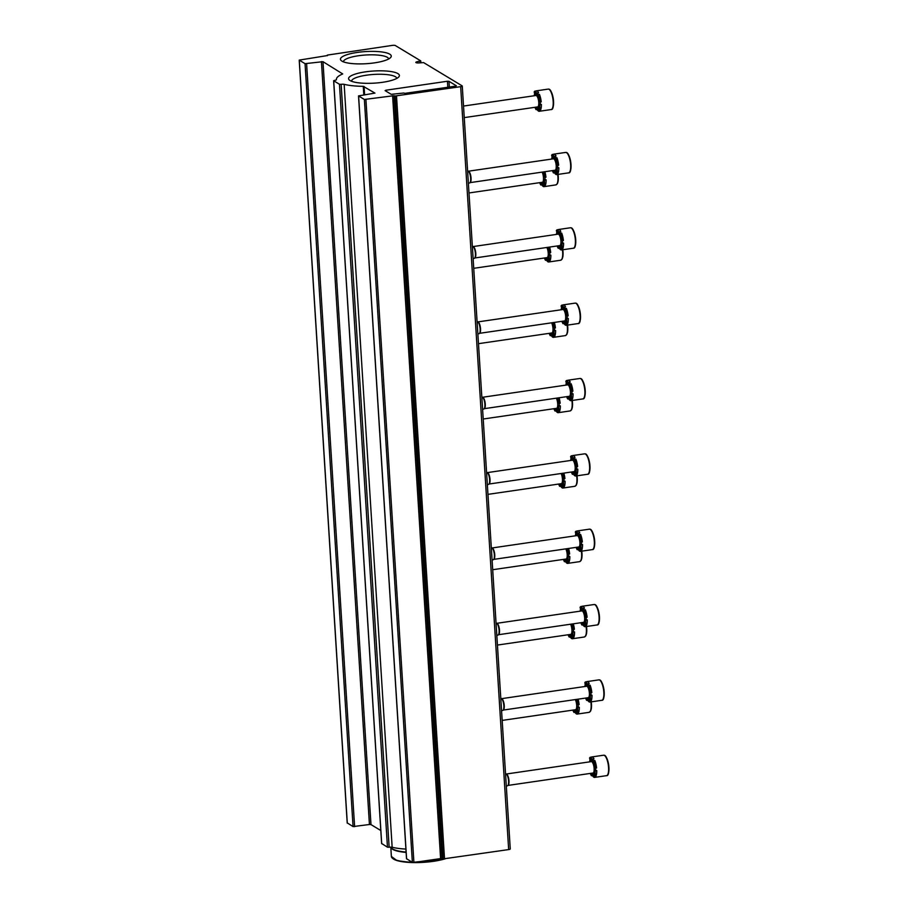<?xml version="1.0" encoding="UTF-8"?>
<svg xmlns="http://www.w3.org/2000/svg" width="908" height="908" viewBox="0 0 908 908"><rect width="100%" height="100%" fill="white"/><g stroke="black" fill="none" stroke-linecap="round" stroke-linejoin="round"><path stroke-width="1.36" d="M395.389 45.57A2.429 0.579 -3.6 0 0 392.29 45.4L327.345 55.093A366.264 87.361 -3.6 0 0 327.493 55.547L299.209 60.11L305.054 63.674L322.976 61.676L342.725 73.945A37.659 8.978 -3.6 0 0 336.403 79.45A37.659 8.978 -3.6 0 0 336.425 79.666A2.429 0.579 -3.6 0 0 336.425 79.666L336.425 79.666A2.429 0.579 -3.6 0 1 334.564 80.358L333.701 80.789L339.467 84.274L341.147 84.342A2.429 0.579 -3.6 0 1 344.155 84.319A37.659 8.978 -3.6 0 0 363.268 86.339L374.947 93.093L358.524 95.907L364.369 99.471L394.004 95.692A366.264 87.361 -3.6 0 0 395.128 95.998L460.662 86.669A2.429 0.579 -3.6 0 0 462.263 86.022A2.429 0.579 -3.6 0 0 462.115 85.84L423.605 62.595L418.736 62.924A2.917 0.692 -3.6 0 1 415.83 62.402A2.917 0.692 -3.6 0 1 417.294 61.699L420.688 60.836L395.389 45.57M347.276 822.92L353.053 826.586L369.431 824.509L321.432 61.596M380.804 830.525L370.975 824.589L369.431 824.509M381.689 843.521L387.466 847.187L389.146 847.255L341.147 84.342M405.91 849.082A37.659 8.978 -3.6 0 1 392.154 847.243A2.429 0.579 -3.6 0 0 389.146 847.255M406.58 858.718L412.368 862.384L413.912 862.464L440.596 858.582L392.596 95.669M462.263 86.022L510.262 848.935A2.429 0.579 -3.6 0 1 508.662 849.582L443.127 858.911A366.264 87.361 -3.6 0 1 441.992 858.605L440.596 858.582M417.374 62.913L417.294 61.699M447.44 81.243L385.855 90.233L385.128 90.641L391.223 94.319L403.765 93.025A340.125 81.13 -3.6 0 0 404.911 93.342L455.589 86.169L456.327 85.761L448.995 81.334L447.44 81.243L447.814 87.304M374.493 62.856A25.458 6.072 -3.6 0 0 390.576 57.59A25.458 6.072 -3.6 0 0 365.481 51.586A25.458 6.072 -3.6 0 0 341.329 60.688A25.458 6.072 -3.6 0 0 374.493 62.856M382.62 82.287A25.458 6.072 -3.6 0 0 398.703 77.021A25.458 6.072 -3.6 0 0 373.608 71.017A25.458 6.072 -3.6 0 0 349.455 80.12A25.458 6.072 -3.6 0 0 382.62 82.287M396.751 78.428A22.632 5.403 -3.6 0 0 396.751 78.394A22.632 5.403 -3.6 0 0 373.824 74.433A22.632 5.403 -3.6 0 0 351.578 81.243A22.632 5.403 -3.6 0 0 351.578 81.277M388.624 58.997A22.632 5.403 -3.6 0 0 388.613 58.963A22.632 5.403 -3.6 0 0 365.697 55.002A22.632 5.403 -3.6 0 0 343.44 61.801A22.632 5.403 -3.6 0 0 343.451 61.846M535.345 107.246A4.052 1.283 81.7 0 1 535.164 107.87A10.329 3.269 81.7 0 0 536.026 109.63L537.048 109.482A4.052 1.283 81.7 0 1 537.4 107.473M537.048 109.482A10.329 3.269 -98.3 0 0 538.444 111.06A10.329 3.269 -98.3 0 0 538.705 111.196M538.841 111.241A10.329 3.269 -98.3 0 0 539.307 111.275A10.329 3.269 -98.3 0 0 539.738 111.105L538.716 111.253A10.329 3.269 81.7 0 0 539.42 110.447L540.442 110.288A4.052 1.283 81.7 0 1 540.112 104.307M540.442 110.288A10.329 3.269 -98.3 0 0 541.372 104.443L540.339 104.59A10.329 3.269 81.7 0 0 540.181 102.014L541.202 101.866A10.329 3.269 -98.3 0 0 539.443 94.387A4.052 1.283 81.7 0 0 539.409 98.847A4.052 1.283 81.7 0 0 541.02 101.889M537.207 94.784A4.052 1.283 81.7 0 1 535.89 91.004A10.329 3.269 -98.3 0 1 536.322 90.845A10.329 3.269 -98.3 0 1 538.58 92.627L537.559 92.786A10.329 3.269 81.7 0 1 538.41 94.534L539.443 94.387M534.596 93.535A10.329 3.269 -98.3 0 0 534.301 95.737M534.835 95.658A4.052 1.283 81.7 0 0 534.165 91.969A10.329 3.269 81.7 0 1 534.857 91.152L535.89 91.004M536.026 109.63A4.052 1.283 81.7 0 1 536.832 107.212A4.052 1.283 81.7 0 1 538.716 111.253M539.42 110.447A4.052 1.283 81.7 0 1 538.739 106.327A4.052 1.283 81.7 0 1 539.556 104.034A4.052 1.283 81.7 0 1 540.339 104.59M540.181 102.014A4.052 1.283 81.7 0 1 540.09 102.037A4.052 1.283 81.7 0 1 538.41 99.142A4.052 1.283 81.7 0 1 538.41 94.534M537.559 92.786A4.052 1.283 81.7 0 1 536.741 95.204A4.052 1.283 81.7 0 1 534.857 91.152M463.523 106.054L535.958 95.499A5.766 1.827 81.7 0 1 538.75 102.388A5.766 1.827 81.7 0 1 537.627 106.917L464.249 117.609M540.09 182.599A4.052 1.283 81.7 0 1 539.908 183.223A10.329 3.269 81.7 0 0 540.759 184.982L541.792 184.835A4.052 1.283 81.7 0 1 542.133 182.826M541.792 184.835A10.329 3.269 -98.3 0 0 543.188 186.412A10.329 3.269 -98.3 0 0 543.449 186.549M543.574 186.594A10.329 3.269 -98.3 0 0 544.051 186.628A10.329 3.269 -98.3 0 0 544.482 186.458L543.461 186.605A10.329 3.269 81.7 0 0 544.153 185.788L545.186 185.641A4.052 1.283 81.7 0 1 544.857 179.648M545.186 185.641A10.329 3.269 -98.3 0 0 546.105 179.784L545.084 179.943A10.329 3.269 81.7 0 0 544.925 177.366L545.946 177.219A10.329 3.269 -98.3 0 0 544.868 171.726M545.765 177.242A4.052 1.283 81.7 0 1 543.881 171.862M540.759 184.982A4.052 1.283 81.7 0 1 541.577 182.553A4.052 1.283 81.7 0 1 543.461 186.605M544.153 185.788A4.052 1.283 81.7 0 1 543.483 181.679A4.052 1.283 81.7 0 1 544.289 179.387A4.052 1.283 81.7 0 1 545.084 179.943M544.925 177.366A4.052 1.283 81.7 0 1 544.834 177.389A4.052 1.283 81.7 0 1 542.848 172.021M542.11 172.123A5.766 1.827 81.7 0 1 543.483 177.741A5.766 1.827 81.7 0 1 542.36 182.27L468.993 192.961M544.834 257.951A4.052 1.283 81.7 0 1 544.641 258.576A10.329 3.269 81.7 0 0 545.504 260.335L546.537 260.187A4.052 1.283 81.7 0 1 546.877 258.178M546.537 260.187A10.329 3.269 -98.3 0 0 547.921 261.765A10.329 3.269 -98.3 0 0 548.194 261.89M548.319 261.935A10.329 3.269 -98.3 0 0 548.784 261.969A10.329 3.269 -98.3 0 0 549.226 261.81L548.194 261.958A10.329 3.269 81.7 0 0 548.897 261.141L549.919 260.993A4.052 1.283 81.7 0 1 549.601 255M549.919 260.993A10.329 3.269 -98.3 0 0 550.85 255.137L549.828 255.284A10.329 3.269 81.7 0 0 549.658 252.719L550.691 252.56A10.329 3.269 -98.3 0 0 549.612 247.067M550.509 252.594A4.052 1.283 81.7 0 1 548.625 247.214M545.504 260.335A4.052 1.283 81.7 0 1 546.321 257.906A4.052 1.283 81.7 0 1 548.194 261.958M548.897 261.141A4.052 1.283 81.7 0 1 548.228 257.021A4.052 1.283 81.7 0 1 549.034 254.728A4.052 1.283 81.7 0 1 549.828 255.284M549.658 252.719A4.052 1.283 81.7 0 1 549.567 252.742A4.052 1.283 81.7 0 1 547.592 247.362M546.854 247.475A5.766 1.827 81.7 0 1 548.228 253.082A5.766 1.827 81.7 0 1 547.104 257.611L473.738 268.314M549.567 333.293A4.052 1.283 81.7 0 1 549.385 333.928A10.329 3.269 81.7 0 0 550.248 335.676L551.269 335.529A4.052 1.283 81.7 0 1 551.621 333.52M551.269 335.529A10.329 3.269 -98.3 0 0 552.666 337.118A10.329 3.269 -98.3 0 0 552.927 337.243M553.063 337.288A10.329 3.269 -98.3 0 0 553.528 337.322A10.329 3.269 -98.3 0 0 553.959 337.152L552.938 337.311A10.329 3.269 81.7 0 0 553.642 336.493L554.663 336.346A4.052 1.283 81.7 0 1 554.334 330.353M554.663 336.346A10.329 3.269 -98.3 0 0 555.594 330.489L554.561 330.637A10.329 3.269 81.7 0 0 554.402 328.06L555.424 327.913A10.329 3.269 -98.3 0 0 554.357 322.419M555.242 327.947A4.052 1.283 81.7 0 1 553.358 322.567M550.248 335.676A4.052 1.283 81.7 0 1 551.054 333.259A4.052 1.283 81.7 0 1 552.938 337.311M553.642 336.493A4.052 1.283 81.7 0 1 552.961 332.373A4.052 1.283 81.7 0 1 553.778 330.081A4.052 1.283 81.7 0 1 554.561 330.637M554.402 328.06A4.052 1.283 81.7 0 1 554.311 328.083A4.052 1.283 81.7 0 1 552.336 322.715M551.587 322.828A5.766 1.827 81.7 0 1 552.972 328.435A5.766 1.827 81.7 0 1 551.848 332.964L478.471 343.667M554.311 408.645A4.052 1.283 81.7 0 1 554.13 409.27A10.329 3.269 81.7 0 0 554.981 411.029L556.014 410.881A4.052 1.283 81.7 0 1 556.354 408.872M556.014 410.881A10.329 3.269 -98.3 0 0 557.41 412.459A10.329 3.269 -98.3 0 0 557.671 412.595M557.796 412.641A10.329 3.269 -98.3 0 0 558.272 412.675A10.329 3.269 -98.3 0 0 558.704 412.504L557.682 412.652A10.329 3.269 81.7 0 0 558.375 411.835L559.407 411.687A4.052 1.283 81.7 0 1 559.078 405.706M559.407 411.687A10.329 3.269 -98.3 0 0 560.327 405.842L559.305 405.989A10.329 3.269 81.7 0 0 559.146 403.413L560.168 403.266A10.329 3.269 -98.3 0 0 559.09 397.772M559.986 403.288A4.052 1.283 81.7 0 1 558.102 397.92M554.981 411.029A4.052 1.283 81.7 0 1 555.798 408.611A4.052 1.283 81.7 0 1 557.682 412.652M558.375 411.835A4.052 1.283 81.7 0 1 557.705 407.726A4.052 1.283 81.7 0 1 558.511 405.433A4.052 1.283 81.7 0 1 559.305 405.989M559.146 403.413A4.052 1.283 81.7 0 1 559.056 403.436A4.052 1.283 81.7 0 1 557.069 398.067M556.332 398.169A5.766 1.827 81.7 0 1 557.705 403.788A5.766 1.827 81.7 0 1 556.581 408.316L483.215 419.008M559.056 483.998A4.052 1.283 81.7 0 1 558.863 484.622A10.329 3.269 81.7 0 0 559.725 486.382L560.758 486.234A4.052 1.283 81.7 0 1 561.099 484.225M560.758 486.234A10.329 3.269 -98.3 0 0 562.143 487.812A10.329 3.269 -98.3 0 0 562.415 487.948M562.54 487.982A10.329 3.269 -98.3 0 0 563.005 488.027A10.329 3.269 -98.3 0 0 563.448 487.857L562.415 488.005A10.329 3.269 81.7 0 0 563.119 487.187L564.14 487.04A4.052 1.283 81.7 0 1 563.823 481.047M564.14 487.04A10.329 3.269 -98.3 0 0 565.071 481.183L564.05 481.342A10.329 3.269 81.7 0 0 563.879 478.766L564.912 478.618A10.329 3.269 -98.3 0 0 563.834 473.113M564.731 478.641A4.052 1.283 81.7 0 1 562.846 473.261M559.725 486.382A4.052 1.283 81.7 0 1 560.542 483.953A4.052 1.283 81.7 0 1 562.415 488.005M563.119 487.187A4.052 1.283 81.7 0 1 562.449 483.079A4.052 1.283 81.7 0 1 563.255 480.786A4.052 1.283 81.7 0 1 564.05 481.342M563.879 478.766A4.052 1.283 81.7 0 1 563.789 478.788A4.052 1.283 81.7 0 1 561.814 473.409M561.076 473.522A5.766 1.827 81.7 0 1 562.449 479.14A5.766 1.827 81.7 0 1 561.326 483.669L487.959 494.361M563.8 559.339A4.052 1.283 81.7 0 1 563.607 559.975A10.329 3.269 81.7 0 0 564.47 561.734L565.491 561.575A4.052 1.283 81.7 0 1 565.843 559.578M565.491 561.575A10.329 3.269 -98.3 0 0 566.887 563.164A10.329 3.269 -98.3 0 0 567.148 563.289M567.284 563.335A10.329 3.269 -98.3 0 0 567.75 563.369A10.329 3.269 -98.3 0 0 568.181 563.21L567.159 563.357A10.329 3.269 81.7 0 0 567.863 562.54L568.885 562.393A4.052 1.283 81.7 0 1 568.556 556.4M568.885 562.393A10.329 3.269 -98.3 0 0 569.815 556.536L568.783 556.683A10.329 3.269 81.7 0 0 568.624 554.118L569.645 553.959A10.329 3.269 -98.3 0 0 568.578 548.466M569.464 553.994A4.052 1.283 81.7 0 1 567.579 548.614M564.47 561.734A4.052 1.283 81.7 0 1 565.275 559.305A4.052 1.283 81.7 0 1 567.159 563.357M567.863 562.54A4.052 1.283 81.7 0 1 567.182 558.42A4.052 1.283 81.7 0 1 567.999 556.127A4.052 1.283 81.7 0 1 568.783 556.683M568.624 554.118A4.052 1.283 81.7 0 1 568.533 554.141A4.052 1.283 81.7 0 1 566.558 548.761M565.809 548.875A5.766 1.827 81.7 0 1 567.194 554.482A5.766 1.827 81.7 0 1 566.07 559.01L492.692 569.713M568.533 634.692A4.052 1.283 81.7 0 1 568.351 635.328A10.329 3.269 81.7 0 0 569.202 637.075L570.235 636.928A4.052 1.283 81.7 0 1 570.587 634.919M570.235 636.928A10.329 3.269 -98.3 0 0 571.631 638.517A10.329 3.269 -98.3 0 0 571.892 638.642M572.017 638.687A10.329 3.269 -98.3 0 0 572.494 638.721A10.329 3.269 -98.3 0 0 572.925 638.551L571.904 638.71A10.329 3.269 81.7 0 0 572.596 637.893L573.629 637.734A4.052 1.283 81.7 0 1 573.3 631.752M573.629 637.734A10.329 3.269 -98.3 0 0 574.548 631.889L573.527 632.036A10.329 3.269 81.7 0 0 573.368 629.46L574.389 629.312A10.329 3.269 -98.3 0 0 573.311 623.819M574.208 629.335A4.052 1.283 81.7 0 1 572.324 623.966M569.202 637.075A4.052 1.283 81.7 0 1 570.02 634.658A4.052 1.283 81.7 0 1 571.904 638.71M572.596 637.893A4.052 1.283 81.7 0 1 571.927 633.773A4.052 1.283 81.7 0 1 572.732 631.48A4.052 1.283 81.7 0 1 573.527 632.036M573.368 629.46A4.052 1.283 81.7 0 1 573.277 629.482A4.052 1.283 81.7 0 1 571.291 624.114M570.553 624.216A5.766 1.827 81.7 0 1 571.927 629.834A5.766 1.827 81.7 0 1 570.803 634.363L497.436 645.066M573.277 710.045A4.052 1.283 81.7 0 1 573.084 710.669A10.329 3.269 81.7 0 0 573.947 712.428L574.98 712.281A4.052 1.283 81.7 0 1 575.32 710.272M574.98 712.281A10.329 3.269 -98.3 0 0 576.364 713.858A10.329 3.269 -98.3 0 0 576.637 713.994M576.762 714.04A10.329 3.269 -98.3 0 0 577.227 714.074A10.329 3.269 -98.3 0 0 577.67 713.904L576.637 714.051A10.329 3.269 81.7 0 0 577.34 713.234L578.362 713.086A4.052 1.283 81.7 0 1 578.044 707.094M578.362 713.086A10.329 3.269 -98.3 0 0 579.293 707.241L578.271 707.389A10.329 3.269 81.7 0 0 578.101 704.812L579.134 704.665A10.329 3.269 -98.3 0 0 578.056 699.171M578.952 704.687A4.052 1.283 81.7 0 1 577.068 699.308M573.947 712.428A4.052 1.283 81.7 0 1 574.764 709.999A4.052 1.283 81.7 0 1 576.637 714.051M577.34 713.234A4.052 1.283 81.7 0 1 576.671 709.125A4.052 1.283 81.7 0 1 577.477 706.833A4.052 1.283 81.7 0 1 578.271 707.389M578.101 704.812A4.052 1.283 81.7 0 1 578.01 704.835A4.052 1.283 81.7 0 1 576.035 699.466M575.297 699.569A5.766 1.827 81.7 0 1 576.671 705.187A5.766 1.827 81.7 0 1 575.547 709.715L502.181 720.407M552.802 170.568A4.052 1.283 81.7 0 1 552.62 171.192A10.329 3.269 81.7 0 0 553.483 172.951L554.504 172.804A4.052 1.283 81.7 0 1 554.856 170.795M554.504 172.804A10.329 3.269 -98.3 0 0 555.9 174.381A10.329 3.269 -98.3 0 0 556.161 174.518M556.298 174.552A10.329 3.269 -98.3 0 0 556.763 174.586A10.329 3.269 -98.3 0 0 557.194 174.427L556.173 174.574A10.329 3.269 81.7 0 0 556.876 173.757L557.898 173.61A4.052 1.283 81.7 0 1 557.569 167.617M557.898 173.61A10.329 3.269 -98.3 0 0 558.829 167.753L557.796 167.901A10.329 3.269 81.7 0 0 557.637 165.335L558.658 165.188A10.329 3.269 -98.3 0 0 556.899 157.708A4.052 1.283 81.7 0 0 556.865 162.169A4.052 1.283 81.7 0 0 558.477 165.211M554.663 158.106A4.052 1.283 81.7 0 1 553.347 154.326A10.329 3.269 -98.3 0 1 553.778 154.156A10.329 3.269 -98.3 0 1 556.036 155.949L555.015 156.097A10.329 3.269 81.7 0 1 555.866 157.856L556.899 157.708M552.053 156.857A10.329 3.269 -98.3 0 0 551.758 159.059M552.291 158.979A4.052 1.283 81.7 0 0 551.621 155.291A10.329 3.269 81.7 0 1 552.314 154.474L553.347 154.326M553.483 172.951A4.052 1.283 81.7 0 1 554.289 170.522A4.052 1.283 81.7 0 1 556.173 174.574M556.876 173.757A4.052 1.283 81.7 0 1 556.195 169.648A4.052 1.283 81.7 0 1 557.013 167.356A4.052 1.283 81.7 0 1 557.796 167.901M557.637 165.335A4.052 1.283 81.7 0 1 557.546 165.358A4.052 1.283 81.7 0 1 555.866 162.453A4.052 1.283 81.7 0 1 555.866 157.856M555.015 156.097A4.052 1.283 81.7 0 1 554.198 158.525A4.052 1.283 81.7 0 1 552.314 154.474M468.437 171.203L553.415 158.809A5.766 1.827 81.7 0 1 556.207 165.699A5.766 1.827 81.7 0 1 555.083 170.227L470.106 182.621M468.38 183.178L469.481 183.019A6.072 1.918 -98.3 0 0 469.833 182.86A6.072 1.918 -98.3 0 0 470.503 176.731A6.072 1.918 -98.3 0 0 468.108 171.056A6.072 1.918 -98.3 0 0 467.734 170.999L467.609 171.022M470.038 182.621A5.766 1.827 -98.3 0 0 470.265 182.485A5.766 1.827 -98.3 0 0 470.9 176.674A5.766 1.827 -98.3 0 0 468.63 171.283A5.766 1.827 -98.3 0 0 468.38 171.226M557.546 245.909A4.052 1.283 81.7 0 1 557.364 246.545A10.329 3.269 81.7 0 0 558.216 248.293L559.249 248.145A4.052 1.283 81.7 0 1 559.589 246.147M559.249 248.145A10.329 3.269 -98.3 0 0 560.645 249.734A10.329 3.269 -98.3 0 0 560.906 249.859M561.03 249.904A10.329 3.269 -98.3 0 0 561.507 249.938A10.329 3.269 -98.3 0 0 561.938 249.768L560.917 249.927A10.329 3.269 81.7 0 0 561.609 249.11L562.642 248.962A4.052 1.283 81.7 0 1 562.313 242.969M562.642 248.962A10.329 3.269 -98.3 0 0 563.562 243.106L562.54 243.253A10.329 3.269 81.7 0 0 562.381 240.677L563.403 240.529A10.329 3.269 -98.3 0 0 561.632 233.05A4.052 1.283 81.7 0 0 561.598 237.521A4.052 1.283 81.7 0 0 563.221 240.563M559.407 233.458A4.052 1.283 81.7 0 1 558.079 229.667A10.329 3.269 -98.3 0 1 558.522 229.508A10.329 3.269 -98.3 0 1 560.781 231.302L559.748 231.449A10.329 3.269 81.7 0 1 560.611 233.208L561.632 233.05M556.797 232.198A10.329 3.269 -98.3 0 0 556.502 234.4M557.035 234.332A4.052 1.283 81.7 0 0 556.354 230.643A10.329 3.269 81.7 0 1 557.058 229.826L558.079 229.667M558.216 248.293A4.052 1.283 81.7 0 1 559.033 245.875A4.052 1.283 81.7 0 1 560.917 249.927M561.609 249.11A4.052 1.283 81.7 0 1 560.94 244.99A4.052 1.283 81.7 0 1 561.746 242.697A4.052 1.283 81.7 0 1 562.54 243.253M562.381 240.677A4.052 1.283 81.7 0 1 562.29 240.711A4.052 1.283 81.7 0 1 560.611 237.805A4.052 1.283 81.7 0 1 560.611 233.208M559.748 231.449A4.052 1.283 81.7 0 1 558.942 233.867A4.052 1.283 81.7 0 1 557.058 229.826M473.181 246.556L558.159 234.162A5.766 1.827 81.7 0 1 560.94 241.051A5.766 1.827 81.7 0 1 559.816 245.58L474.85 257.974M473.113 258.53L474.226 258.371A6.072 1.918 -98.3 0 0 474.566 258.201A6.072 1.918 -98.3 0 0 475.247 252.083A6.072 1.918 -98.3 0 0 472.852 246.409A6.072 1.918 -98.3 0 0 472.466 246.352L472.353 246.363M474.782 257.974A5.766 1.827 -98.3 0 0 474.998 257.838A5.766 1.827 -98.3 0 0 475.644 252.027A5.766 1.827 -98.3 0 0 473.374 246.636A5.766 1.827 -98.3 0 0 473.113 246.567M562.29 321.262A4.052 1.283 81.7 0 1 562.097 321.886A10.329 3.269 81.7 0 0 562.96 323.645L563.993 323.498A4.052 1.283 81.7 0 1 564.333 321.489M563.993 323.498A10.329 3.269 -98.3 0 0 565.378 325.075A10.329 3.269 -98.3 0 0 565.65 325.212M565.775 325.257A10.329 3.269 -98.3 0 0 566.24 325.291A10.329 3.269 -98.3 0 0 566.683 325.121L565.65 325.268A10.329 3.269 81.7 0 0 566.354 324.462L567.375 324.304A4.052 1.283 81.7 0 1 567.057 318.322M567.375 324.304A10.329 3.269 -98.3 0 0 568.306 318.458L567.284 318.606A10.329 3.269 81.7 0 0 567.114 316.029L568.147 315.882A10.329 3.269 -98.3 0 0 566.376 308.402A4.052 1.283 81.7 0 0 566.342 312.863A4.052 1.283 81.7 0 0 567.965 315.905M564.14 308.799A4.052 1.283 81.7 0 1 562.824 305.02A10.329 3.269 -98.3 0 1 563.266 304.861A10.329 3.269 -98.3 0 1 565.514 306.643L564.492 306.802A10.329 3.269 81.7 0 1 565.355 308.55L566.376 308.402M561.53 307.551A10.329 3.269 -98.3 0 0 561.246 309.753M561.768 309.673A4.052 1.283 81.7 0 0 561.099 305.985A10.329 3.269 81.7 0 1 561.802 305.167L562.824 305.02M562.96 323.645A4.052 1.283 81.7 0 1 563.777 321.228A4.052 1.283 81.7 0 1 565.65 325.268M566.354 324.462A4.052 1.283 81.7 0 1 565.684 320.342A4.052 1.283 81.7 0 1 566.49 318.05A4.052 1.283 81.7 0 1 567.284 318.606M567.114 316.029A4.052 1.283 81.7 0 1 567.023 316.052A4.052 1.283 81.7 0 1 565.344 313.158A4.052 1.283 81.7 0 1 565.355 308.55M564.492 306.802A4.052 1.283 81.7 0 1 563.686 309.219A4.052 1.283 81.7 0 1 561.802 305.167M477.926 321.897L562.892 309.514A5.766 1.827 81.7 0 1 565.684 316.404A5.766 1.827 81.7 0 1 564.56 320.933L479.583 333.315M477.858 333.883L478.959 333.724A6.072 1.918 -98.3 0 0 479.31 333.554A6.072 1.918 -98.3 0 0 479.98 327.436A6.072 1.918 -98.3 0 0 477.597 321.761A6.072 1.918 -98.3 0 0 477.211 321.704L477.097 321.716M479.515 333.315A5.766 1.827 -98.3 0 0 479.742 333.191A5.766 1.827 -98.3 0 0 480.389 327.368A5.766 1.827 -98.3 0 0 478.107 321.988A5.766 1.827 -98.3 0 0 477.858 321.92M567.023 396.614A4.052 1.283 81.7 0 1 566.842 397.239A10.329 3.269 81.7 0 0 567.704 398.998L568.726 398.85A4.052 1.283 81.7 0 1 569.078 396.841M568.726 398.85A10.329 3.269 -98.3 0 0 570.122 400.428A10.329 3.269 -98.3 0 0 570.383 400.564M570.519 400.61A10.329 3.269 -98.3 0 0 570.984 400.644A10.329 3.269 -98.3 0 0 571.416 400.473L570.394 400.621A10.329 3.269 81.7 0 0 571.098 399.804L572.119 399.656A4.052 1.283 81.7 0 1 571.79 393.663M572.119 399.656A10.329 3.269 -98.3 0 0 573.05 393.8L572.017 393.959A10.329 3.269 81.7 0 0 571.858 391.382L572.88 391.234A10.329 3.269 -98.3 0 0 571.121 383.755A4.052 1.283 81.7 0 0 571.087 388.215A4.052 1.283 81.7 0 0 572.698 391.257M568.885 384.152A4.052 1.283 81.7 0 1 567.568 380.373A10.329 3.269 -98.3 0 1 567.999 380.202A10.329 3.269 -98.3 0 1 570.258 381.996L569.237 382.143A10.329 3.269 81.7 0 1 570.088 383.902L571.121 383.755M566.274 382.904A10.329 3.269 -98.3 0 0 565.979 385.106M566.513 385.026A4.052 1.283 81.7 0 0 565.843 381.337A10.329 3.269 81.7 0 1 566.535 380.52L567.568 380.373M567.704 398.998A4.052 1.283 81.7 0 1 568.51 396.569A4.052 1.283 81.7 0 1 570.394 400.621M571.098 399.804A4.052 1.283 81.7 0 1 570.417 395.695A4.052 1.283 81.7 0 1 571.234 393.402A4.052 1.283 81.7 0 1 572.017 393.959M571.858 391.382A4.052 1.283 81.7 0 1 571.768 391.405A4.052 1.283 81.7 0 1 570.088 388.499A4.052 1.283 81.7 0 1 570.088 383.902M569.237 382.143A4.052 1.283 81.7 0 1 568.419 384.572A4.052 1.283 81.7 0 1 566.535 380.52M482.659 397.25L567.636 384.867A5.766 1.827 81.7 0 1 570.428 391.757A5.766 1.827 81.7 0 1 569.305 396.285L484.327 408.668M482.602 409.224L483.703 409.065A6.072 1.918 -98.3 0 0 484.055 408.906A6.072 1.918 -98.3 0 0 484.724 402.777A6.072 1.918 -98.3 0 0 482.33 397.102A6.072 1.918 -98.3 0 0 481.955 397.046L481.83 397.068M484.259 408.668A5.766 1.827 -98.3 0 0 484.486 408.543A5.766 1.827 -98.3 0 0 485.122 402.721A5.766 1.827 -98.3 0 0 482.852 397.329A5.766 1.827 -98.3 0 0 482.602 397.273M571.768 471.967A4.052 1.283 81.7 0 1 571.586 472.591A10.329 3.269 81.7 0 0 572.437 474.351L573.47 474.192A4.052 1.283 81.7 0 1 573.811 472.194M573.47 474.192A10.329 3.269 -98.3 0 0 574.866 475.781A10.329 3.269 -98.3 0 0 575.127 475.906M575.252 475.951A10.329 3.269 -98.3 0 0 575.729 475.985A10.329 3.269 -98.3 0 0 576.16 475.826L575.139 475.974A10.329 3.269 81.7 0 0 575.831 475.156L576.864 475.009A4.052 1.283 81.7 0 1 576.535 469.016M576.864 475.009A10.329 3.269 -98.3 0 0 577.783 469.152L576.762 469.3A10.329 3.269 81.7 0 0 576.603 466.735L577.624 466.576A10.329 3.269 -98.3 0 0 575.865 459.108A4.052 1.283 81.7 0 0 575.82 463.568A4.052 1.283 81.7 0 0 577.443 466.61M573.629 459.505A4.052 1.283 81.7 0 1 572.301 455.725A10.329 3.269 -98.3 0 1 572.744 455.555A10.329 3.269 -98.3 0 1 575.002 457.348L573.97 457.496A10.329 3.269 81.7 0 1 574.832 459.255L575.865 459.108M571.019 458.256A10.329 3.269 -98.3 0 0 570.723 460.458M571.257 460.379A4.052 1.283 81.7 0 0 570.576 456.69A10.329 3.269 81.7 0 1 571.28 455.873L572.301 455.725M572.437 474.351A4.052 1.283 81.7 0 1 573.254 471.922A4.052 1.283 81.7 0 1 575.139 475.974M575.831 475.156A4.052 1.283 81.7 0 1 575.161 471.036A4.052 1.283 81.7 0 1 575.967 468.744A4.052 1.283 81.7 0 1 576.762 469.3M576.603 466.735A4.052 1.283 81.7 0 1 576.512 466.757A4.052 1.283 81.7 0 1 574.832 463.852A4.052 1.283 81.7 0 1 574.832 459.255M573.97 457.496A4.052 1.283 81.7 0 1 573.164 459.925A4.052 1.283 81.7 0 1 571.28 455.873M487.403 472.603L572.38 460.208A5.766 1.827 81.7 0 1 575.161 467.098A5.766 1.827 81.7 0 1 574.038 471.627L489.071 484.021M487.335 484.577L488.447 484.418A6.072 1.918 -98.3 0 0 488.788 484.248A6.072 1.918 -98.3 0 0 489.469 478.13A6.072 1.918 -98.3 0 0 487.074 472.455A6.072 1.918 -98.3 0 0 486.688 472.398L486.575 472.41M489.003 484.021A5.766 1.827 -98.3 0 0 489.219 483.885A5.766 1.827 -98.3 0 0 489.866 478.073A5.766 1.827 -98.3 0 0 487.596 472.682A5.766 1.827 -98.3 0 0 487.335 472.625M576.512 547.308A4.052 1.283 81.7 0 1 576.319 547.944A10.329 3.269 81.7 0 0 577.182 549.692L578.214 549.544A4.052 1.283 81.7 0 1 578.555 547.535M578.214 549.544A10.329 3.269 -98.3 0 0 579.599 551.133A10.329 3.269 -98.3 0 0 579.871 551.258M579.996 551.304A10.329 3.269 -98.3 0 0 580.462 551.338A10.329 3.269 -98.3 0 0 580.904 551.167L579.871 551.326A10.329 3.269 81.7 0 0 580.575 550.509L581.597 550.361A4.052 1.283 81.7 0 1 581.279 544.369M581.597 550.361A10.329 3.269 -98.3 0 0 582.527 544.505L581.506 544.652A10.329 3.269 81.7 0 0 581.336 542.076L582.369 541.928A10.329 3.269 -98.3 0 0 580.598 534.449A4.052 1.283 81.7 0 0 580.564 538.909A4.052 1.283 81.7 0 0 582.187 541.962M578.362 534.857A4.052 1.283 81.7 0 1 577.045 531.067A10.329 3.269 -98.3 0 1 577.488 530.908A10.329 3.269 -98.3 0 1 579.735 532.701L578.714 532.848A10.329 3.269 81.7 0 1 579.576 534.608L580.598 534.449M575.751 533.598A10.329 3.269 -98.3 0 0 575.468 535.799M575.99 535.72A4.052 1.283 81.7 0 0 575.32 532.031A10.329 3.269 81.7 0 1 576.024 531.225L577.045 531.067M577.182 549.692A4.052 1.283 81.7 0 1 577.999 547.274A4.052 1.283 81.7 0 1 579.871 551.326M580.575 550.509A4.052 1.283 81.7 0 1 579.906 546.389A4.052 1.283 81.7 0 1 580.711 544.096A4.052 1.283 81.7 0 1 581.506 544.652M581.336 542.076A4.052 1.283 81.7 0 1 581.245 542.099A4.052 1.283 81.7 0 1 579.565 539.204A4.052 1.283 81.7 0 1 579.576 534.608M578.714 532.848A4.052 1.283 81.7 0 1 577.908 535.266A4.052 1.283 81.7 0 1 576.024 531.225M492.147 547.955L577.113 535.561A5.766 1.827 81.7 0 1 579.906 542.451A5.766 1.827 81.7 0 1 578.782 546.979L493.804 559.373M492.079 559.93L493.18 559.771A6.072 1.918 -98.3 0 0 493.532 559.6A6.072 1.918 -98.3 0 0 494.213 553.483A6.072 1.918 -98.3 0 0 491.818 547.808A6.072 1.918 -98.3 0 0 491.432 547.751L491.319 547.762M493.736 559.373A5.766 1.827 -98.3 0 0 493.963 559.237A5.766 1.827 -98.3 0 0 494.61 553.426A5.766 1.827 -98.3 0 0 492.329 548.035A5.766 1.827 -98.3 0 0 492.079 547.967M581.256 622.661A4.052 1.283 81.7 0 1 581.063 623.285A10.329 3.269 81.7 0 0 581.926 625.045L582.947 624.897A4.052 1.283 81.7 0 1 583.299 622.888M582.947 624.897A10.329 3.269 -98.3 0 0 584.343 626.475A10.329 3.269 -98.3 0 0 584.604 626.611M584.741 626.656A10.329 3.269 -98.3 0 0 585.206 626.69A10.329 3.269 -98.3 0 0 585.637 626.52L584.616 626.668A10.329 3.269 81.7 0 0 585.32 625.85L586.341 625.703A4.052 1.283 81.7 0 1 586.012 619.721M586.341 625.703A10.329 3.269 -98.3 0 0 587.272 619.858L586.239 620.005A10.329 3.269 81.7 0 0 586.08 617.429L587.101 617.281A10.329 3.269 -98.3 0 0 585.342 609.801A4.052 1.283 81.7 0 0 585.308 614.262A4.052 1.283 81.7 0 0 586.92 617.304M583.106 610.199A4.052 1.283 81.7 0 1 581.79 606.419A10.329 3.269 -98.3 0 1 582.221 606.249A10.329 3.269 -98.3 0 1 584.48 608.042L583.458 608.19A10.329 3.269 81.7 0 1 584.309 609.949L585.342 609.801M580.496 608.95A10.329 3.269 -98.3 0 0 580.201 611.152M580.734 611.073A4.052 1.283 81.7 0 0 580.064 607.384A10.329 3.269 81.7 0 1 580.757 606.567L581.79 606.419M581.926 625.045A4.052 1.283 81.7 0 1 582.732 622.616A4.052 1.283 81.7 0 1 584.616 626.668M585.32 625.85A4.052 1.283 81.7 0 1 584.639 621.742A4.052 1.283 81.7 0 1 585.456 619.449A4.052 1.283 81.7 0 1 586.239 620.005M586.08 617.429A4.052 1.283 81.7 0 1 585.989 617.451A4.052 1.283 81.7 0 1 584.309 614.557A4.052 1.283 81.7 0 1 584.309 609.949M583.458 608.19A4.052 1.283 81.7 0 1 582.641 610.619A4.052 1.283 81.7 0 1 580.757 606.567M496.88 623.297L581.858 610.914A5.766 1.827 81.7 0 1 584.65 617.803A5.766 1.827 81.7 0 1 583.526 622.332L498.549 634.715M496.824 635.282L497.924 635.112A6.072 1.918 -98.3 0 0 498.276 634.953A6.072 1.918 -98.3 0 0 498.946 628.835A6.072 1.918 -98.3 0 0 496.551 623.16A6.072 1.918 -98.3 0 0 496.177 623.092L496.052 623.115M498.481 634.715A5.766 1.827 -98.3 0 0 498.708 634.59A5.766 1.827 -98.3 0 0 499.343 628.767A5.766 1.827 -98.3 0 0 497.073 623.376A5.766 1.827 -98.3 0 0 496.824 623.319M585.989 698.014A4.052 1.283 81.7 0 1 585.808 698.638A10.329 3.269 81.7 0 0 586.659 700.397L587.692 700.25A4.052 1.283 81.7 0 1 588.043 698.241M587.692 700.25A10.329 3.269 -98.3 0 0 589.088 701.827A10.329 3.269 -98.3 0 0 589.349 701.963M589.474 701.998A10.329 3.269 -98.3 0 0 589.95 702.043A10.329 3.269 -98.3 0 0 590.382 701.873L589.36 702.02A10.329 3.269 81.7 0 0 590.052 701.203L591.085 701.055A4.052 1.283 81.7 0 1 590.756 695.063M591.085 701.055A10.329 3.269 -98.3 0 0 592.005 695.199L590.983 695.346A10.329 3.269 81.7 0 0 590.824 692.781L591.846 692.634A10.329 3.269 -98.3 0 0 590.087 685.154A4.052 1.283 81.7 0 0 590.041 689.615A4.052 1.283 81.7 0 0 591.664 692.656M587.851 685.551A4.052 1.283 81.7 0 1 586.523 681.772A10.329 3.269 -98.3 0 1 586.965 681.602A10.329 3.269 -98.3 0 1 589.224 683.395L588.191 683.542A10.329 3.269 81.7 0 1 589.054 685.302L590.087 685.154M585.24 684.303A10.329 3.269 -98.3 0 0 584.945 686.505M585.478 686.425A4.052 1.283 81.7 0 0 584.809 682.737A10.329 3.269 81.7 0 1 585.501 681.919L586.523 681.772M586.659 700.397A4.052 1.283 81.7 0 1 587.476 697.968A4.052 1.283 81.7 0 1 589.36 702.02M590.052 701.203A4.052 1.283 81.7 0 1 589.383 697.094A4.052 1.283 81.7 0 1 590.189 694.802A4.052 1.283 81.7 0 1 590.983 695.346M590.824 692.781A4.052 1.283 81.7 0 1 590.733 692.804A4.052 1.283 81.7 0 1 589.054 689.898A4.052 1.283 81.7 0 1 589.054 685.302M588.191 683.542A4.052 1.283 81.7 0 1 587.385 685.971A4.052 1.283 81.7 0 1 585.501 681.919M501.625 698.649L586.602 686.255A5.766 1.827 81.7 0 1 589.383 693.156A5.766 1.827 81.7 0 1 588.259 697.685L503.293 710.067M501.556 710.624L502.669 710.465A6.072 1.918 -98.3 0 0 503.009 710.306A6.072 1.918 -98.3 0 0 503.69 704.177A6.072 1.918 -98.3 0 0 501.295 698.502A6.072 1.918 -98.3 0 0 500.91 698.445L500.796 698.468M503.225 710.067A5.766 1.827 -98.3 0 0 503.452 709.942A5.766 1.827 -98.3 0 0 504.088 704.12A5.766 1.827 -98.3 0 0 501.818 698.729A5.766 1.827 -98.3 0 0 501.556 698.672M590.733 773.355A4.052 1.283 81.7 0 1 590.54 773.991A10.329 3.269 81.7 0 0 591.403 775.75L592.436 775.591A4.052 1.283 81.7 0 1 592.776 773.593M592.436 775.591A10.329 3.269 -98.3 0 0 593.821 777.18A10.329 3.269 -98.3 0 0 594.093 777.305M594.218 777.35A10.329 3.269 -98.3 0 0 594.683 777.384A10.329 3.269 -98.3 0 0 595.126 777.225L594.093 777.373A10.329 3.269 81.7 0 0 594.797 776.556L595.818 776.408A4.052 1.283 81.7 0 1 595.5 770.415M595.818 776.408A10.329 3.269 -98.3 0 0 596.749 770.552L595.727 770.699A10.329 3.269 81.7 0 0 595.557 768.134L596.59 767.975A10.329 3.269 -98.3 0 0 594.819 760.507A4.052 1.283 81.7 0 0 594.785 764.967A4.052 1.283 81.7 0 0 596.408 768.009M592.584 760.904A4.052 1.283 81.7 0 1 591.267 757.124A10.329 3.269 -98.3 0 1 591.71 756.954A10.329 3.269 -98.3 0 1 593.957 758.748L592.935 758.895A10.329 3.269 81.7 0 1 593.798 760.654L594.819 760.507M589.973 759.655A10.329 3.269 -98.3 0 0 589.689 761.846M590.211 761.778A4.052 1.283 81.7 0 0 589.542 758.089A10.329 3.269 81.7 0 1 590.245 757.272L591.267 757.124M591.403 775.75A4.052 1.283 81.7 0 1 592.22 773.321A4.052 1.283 81.7 0 1 594.093 777.373M594.797 776.556A4.052 1.283 81.7 0 1 594.127 772.436A4.052 1.283 81.7 0 1 594.933 770.143A4.052 1.283 81.7 0 1 595.727 770.699M595.557 768.134A4.052 1.283 81.7 0 1 595.466 768.157A4.052 1.283 81.7 0 1 593.787 765.251A4.052 1.283 81.7 0 1 593.798 760.654M592.935 758.895A4.052 1.283 81.7 0 1 592.13 761.324A4.052 1.283 81.7 0 1 590.245 757.272M506.369 774.002L591.335 761.608A5.766 1.827 81.7 0 1 594.127 768.497A5.766 1.827 81.7 0 1 593.003 773.026L508.026 785.42M506.301 785.976L507.402 785.817A6.072 1.918 -98.3 0 0 507.754 785.647A6.072 1.918 -98.3 0 0 508.435 779.529A6.072 1.918 -98.3 0 0 506.04 773.854A6.072 1.918 -98.3 0 0 505.654 773.798L505.54 773.809M507.958 785.42A5.766 1.827 -98.3 0 0 508.185 785.284A5.766 1.827 -98.3 0 0 508.832 779.473A5.766 1.827 -98.3 0 0 506.55 774.081A5.766 1.827 -98.3 0 0 506.301 774.025M412.062 862.203A31.587 7.536 -3.6 0 1 391.382 856.46L390.792 847.107A31.587 7.536 -3.6 0 0 406.126 852.419M390.86 847.107A31.587 7.536 -3.6 0 0 406.103 852.067M327.391 55.694L327.345 55.093L327.391 55.694M347.287 823.113L299.288 60.189M353.053 826.586L305.054 63.674M354.608 826.666L306.609 63.753M370.975 824.589L322.976 61.676M381.701 843.714L333.701 80.789M387.466 847.187L339.467 84.274M392.154 847.243L344.155 84.319M363.813 94.92L363.268 86.339M364.596 94.807L364.063 86.476M406.602 858.911L358.603 95.987M412.368 862.384L364.369 99.471M413.912 862.464L365.913 99.551M441.992 858.605L394.004 95.692M443.127 858.911L395.128 95.998M444.523 858.934L396.524 96.021M508.662 849.582L460.662 86.669M420.154 62.743L420.064 61.233M420.801 62.663L420.699 61.018M385.911 91.118L385.855 90.233M449.358 87.077L448.995 81.334M552.359 108.449A9.716 3.076 -98.3 0 0 553.29 98.802A9.716 3.076 -98.3 0 0 549.646 89.824M548.182 89.109C548.988 89.279 550.861 87.826 553.312 98.768C553.801 106.247 553.086 109.834 551.167 109.55A10.329 3.269 -98.3 0 0 552.904 98.858A10.329 3.269 -98.3 0 0 548.182 89.109L536.322 90.845M557.103 183.791A9.716 3.076 -98.3 0 0 558.057 174.404L558.148 181.316L557.41 183.688L555.9 184.892A10.329 3.269 -98.3 0 0 557.682 174.461M561.848 259.143A9.716 3.076 -98.3 0 0 562.801 249.745M562.835 249.745L562.892 256.669L562.143 259.03L560.645 260.244A10.329 3.269 -98.3 0 0 562.427 249.802M566.581 334.496A9.716 3.076 -98.3 0 0 567.545 325.098L567.625 332.022L566.887 334.382L565.389 335.597A10.329 3.269 -98.3 0 0 567.159 325.155M571.325 409.849A9.716 3.076 -98.3 0 0 572.278 400.451M572.312 400.451L572.369 407.374L571.631 409.735L570.122 410.938A10.329 3.269 -98.3 0 0 571.904 400.507M576.069 485.19A9.716 3.076 -98.3 0 0 577.023 475.803L577.113 482.716L576.364 485.076L574.866 486.291A10.329 3.269 -98.3 0 0 576.648 475.86M580.802 560.542A9.716 3.076 -98.3 0 0 581.767 551.145M581.79 551.145L581.846 558.068L581.109 560.429L579.61 561.643A10.329 3.269 -98.3 0 0 581.381 551.201M585.546 635.895A9.716 3.076 -98.3 0 0 586.5 626.497L586.591 633.421L585.853 635.782L584.343 636.996A10.329 3.269 -98.3 0 0 586.125 626.554M590.291 711.236A9.716 3.076 -98.3 0 0 591.244 701.85M591.278 701.839L591.335 708.762L590.586 711.134L589.088 712.337A10.329 3.269 -98.3 0 0 590.87 701.907M569.815 171.76A9.716 3.076 -98.3 0 0 570.746 162.123A9.716 3.076 -98.3 0 0 567.103 153.134M565.639 152.431C566.444 152.589 568.317 151.148 570.769 162.089C571.257 169.569 570.542 173.156 568.624 172.861A10.329 3.269 -98.3 0 0 570.36 162.169A10.329 3.269 -98.3 0 0 565.639 152.431L553.778 154.156M574.56 247.112A9.716 3.076 -98.3 0 0 575.479 237.465A9.716 3.076 -98.3 0 0 571.847 228.487M570.383 227.772C571.189 227.942 573.05 226.489 575.513 237.442C576.001 244.91 575.275 248.508 573.357 248.213A10.329 3.269 -98.3 0 0 575.105 237.521A10.329 3.269 -98.3 0 0 570.383 227.772L558.522 229.508M579.304 322.465A9.716 3.076 -98.3 0 0 580.223 312.817A9.716 3.076 -98.3 0 0 576.58 303.839M575.127 303.124C575.933 303.295 577.794 301.842 580.246 312.783C580.734 320.263 580.019 323.85 578.101 323.566A10.329 3.269 -98.3 0 0 579.837 312.874A10.329 3.269 -98.3 0 0 575.127 303.124L563.266 304.861M584.037 397.806A9.716 3.076 -98.3 0 0 584.968 388.17A9.716 3.076 -98.3 0 0 581.324 379.192M579.86 378.477C580.666 378.636 582.539 377.195 584.99 388.136C585.478 395.616 584.763 399.202 582.845 398.907A10.329 3.269 -98.3 0 0 584.582 388.227A10.329 3.269 -98.3 0 0 579.86 378.477L567.999 380.202M588.781 473.159A9.716 3.076 -98.3 0 0 589.701 463.511A9.716 3.076 -98.3 0 0 586.069 454.533M584.604 453.83C585.41 453.989 587.272 452.536 589.735 463.489C590.223 470.957 589.496 474.555 587.578 474.26A10.329 3.269 -98.3 0 0 589.326 463.568A10.329 3.269 -98.3 0 0 584.604 453.83L572.744 455.555M593.526 548.511A9.716 3.076 -98.3 0 0 594.445 538.864A9.716 3.076 -98.3 0 0 590.802 529.886M589.349 529.171C590.155 529.341 592.016 527.889 594.468 538.841C594.956 546.31 594.241 549.908 592.322 549.612A10.329 3.269 -98.3 0 0 594.059 538.921A10.329 3.269 -98.3 0 0 589.349 529.171L577.488 530.908M598.259 623.864A9.716 3.076 -98.3 0 0 599.189 614.217A9.716 3.076 -98.3 0 0 595.546 605.239M594.082 604.524C594.888 604.683 596.76 603.241 599.212 614.183C599.7 621.662 598.985 625.249 597.067 624.954A10.329 3.269 -98.3 0 0 598.803 614.273A10.329 3.269 -98.3 0 0 594.082 604.524L582.221 606.249M603.003 699.205A9.716 3.076 -98.3 0 0 603.922 689.569A9.716 3.076 -98.3 0 0 600.29 680.591M598.826 679.876C599.632 680.035 601.493 678.594 603.956 689.535C604.444 697.015 603.729 700.601 601.8 700.306A10.329 3.269 -98.3 0 0 603.548 689.615A10.329 3.269 -98.3 0 0 598.826 679.876L586.965 681.602M607.747 774.558A9.716 3.076 -98.3 0 0 608.666 764.911A9.716 3.076 -98.3 0 0 605.023 755.933M603.57 755.229C604.376 755.388 606.238 753.935 608.689 764.888C609.177 772.356 608.462 775.954 606.544 775.659A10.329 3.269 -98.3 0 0 608.292 764.967A10.329 3.269 -98.3 0 0 603.57 755.229L591.71 756.954M392.721 858.446A31.099 7.423 -3.6 0 0 414.536 862.6A31.099 7.423 -3.6 0 0 444.999 858.866M415.399 862.248A31.587 7.536 -3.6 0 0 443.49 858.968M347.208 823.023L299.209 60.11M381.632 843.623L333.633 80.71M406.523 858.82L358.524 95.907M420.869 62.652L420.767 60.927M551.167 109.55L539.307 111.275M555.9 184.892L544.051 186.628M560.645 260.244L548.784 261.969M565.389 335.597L553.528 337.322M570.122 410.938L558.272 412.675M574.866 486.291L563.005 488.027M579.61 561.643L567.75 563.369M584.343 636.996L572.494 638.721M589.088 712.337L577.227 714.074M568.624 172.861L556.763 174.586M573.357 248.213L561.507 249.938M578.101 323.566L566.24 325.291M582.845 398.907L570.984 400.644M587.578 474.26L575.729 475.985M592.322 549.612L580.462 551.338M597.067 624.954L585.206 626.69M601.8 700.306L589.95 702.043M606.544 775.659L594.683 777.384M391.382 856.46L397.012 860.625L411.142 862.543L445.181 858.832"/></g></svg>
